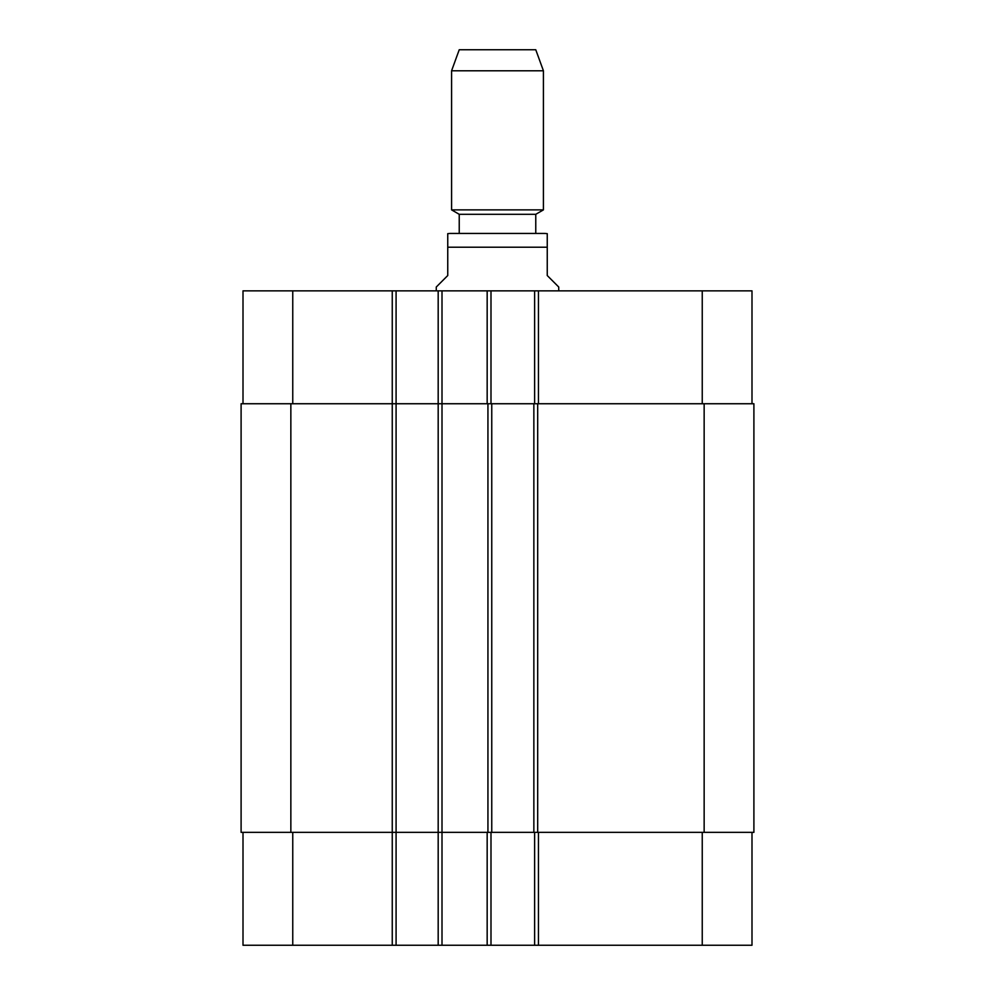 <?xml version="1.0" encoding="UTF-8"?>
<svg xmlns="http://www.w3.org/2000/svg" width="995" height="995" viewBox="0 0 995 995"><rect width="100%" height="100%" fill="white"/><g stroke="black" fill="none" stroke-linecap="round" stroke-linejoin="round"><path stroke-width="1.49" d="M558.73 290.851L558.73 287.02L547.25 275.54L547.25 233.638L547.25 247.22L447.75 247.22L447.75 275.54L436.27 287.02L436.27 290.851M447.75 247.22L447.75 233.638L447.75 247.22M535.77 233.439L450.051 233.439L544.949 233.439L535.77 233.439L535.77 214.311L543.419 209.883L543.419 70.782L451.581 70.782L451.581 209.883L543.419 209.883M459.23 233.439L459.23 214.311L535.77 214.311M451.581 70.782L459.23 49.75L535.77 49.75L543.419 70.782M243.004 832.355L243.004 945.25L751.996 945.25L751.996 832.355M243.004 403.746L243.004 290.851L751.996 290.851L751.996 403.746M396.085 945.25L396.085 403.746L241.101 403.746L241.101 832.355L753.899 832.355L753.899 403.746L396.085 403.746L396.085 290.851M438.186 945.25L438.186 290.851M490.995 403.746L490.995 290.851M534.626 403.746L534.626 290.851M490.995 832.355L490.995 945.25M534.626 832.355L534.626 945.25M491.754 403.746L491.754 832.355M533.855 832.355L533.855 403.746M292.754 403.746L292.754 290.851M392.254 945.25L392.254 290.851M442.004 945.25L442.004 290.851M487.164 403.746L487.164 290.851M538.444 403.746L538.444 290.851M702.246 403.746L702.246 290.851M292.754 832.355L292.754 945.25M487.164 832.355L487.164 945.25M538.444 832.355L538.444 945.25M702.246 832.355L702.246 945.25M487.936 403.746L487.936 832.355M290.851 403.746L290.851 832.355M704.149 403.746L704.149 832.355M537.686 403.746L537.686 832.355M547.25 233.638L544.949 233.439M447.75 233.638L450.051 233.439M459.23 214.311L451.581 209.883"/></g></svg>
